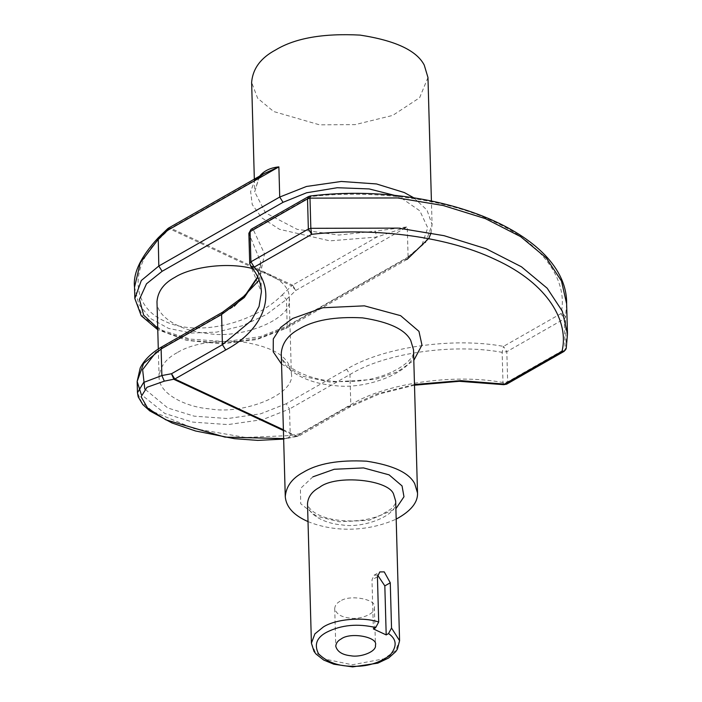 <?xml version="1.0" encoding="UTF-8"?>
<svg xmlns="http://www.w3.org/2000/svg" width="702" height="702" viewBox="0 0 702 702"><rect width="100%" height="100%" fill="white"/><g stroke="black" fill="none" stroke-linecap="round" stroke-linejoin="round"><path stroke-width="0.53" stroke-dasharray="3.51 2.63" d="M377.588 575.087L374.043 575.219L371.99 579.878L373.359 628.913M308.02 521.586C332.494 531.695 365.865 532.625 396.182 519.12M340.101 601.237C336.758 603.018 334.968 605.449 334.714 608.537C336.249 614.039 341.347 617.225 349.991 618.085C359.635 619.927 375.842 613.838 374.385 607.432C377.422 599.499 349.666 593.945 340.101 601.237M566.637 303.878L565.443 317.532L564.268 318.883L506.818 351.658L502.141 352.334C452.922 343.173 384.766 353.106 349.956 374.517L289.505 409.003L290.251 435.547L287.846 438.381L283.643 438.601M567.479 334.047L566.286 347.709L565.11 349.061L507.66 381.827L502.983 382.511C453.764 373.35 385.609 383.283 350.798 404.694L299.868 433.748L290.251 435.547L245.568 437.478L193.998 428.58L153.124 411.688L141.576 402.044L137.469 392.751M177.071 352.729C165.926 358.652 159.933 366.769 159.091 377.079C158.547 393.998 186.899 407.432 210.021 408.88C242.181 415.031 296.183 394.735 291.339 373.385L288.548 364.084C282.897 353.141 266.848 345.638 240.409 341.584C212.785 340.137 191.672 343.848 177.071 352.729M156.985 301.641C156.432 318.568 184.793 331.993 207.915 333.45C240.075 339.601 294.077 319.296 289.233 297.946C289.575 285.688 277.369 275.877 252.615 268.541M427.966 77.501L419.612 97.745L392.708 115.418L355.133 124.631L319.542 124.833L273.666 111.53L257.625 98.21L251.632 82.424M168.515 228.089L170.595 228.15L254.94 180.037L250.623 191.506L252.237 204.536L261.741 217.795L279.484 229.317L329.949 240.856L376.904 237.039L375.184 231.169L407.257 226.886L408.099 257.055L407.072 259.389L404.993 259.328L284.082 328.299L258.661 338.355L225.614 343.12L192.155 340.751L165.672 332.555L157.722 328.255M259.477 176.202L254.686 191.804L265.488 212.829L297.139 229.335L338.75 235.047L375.184 231.169M167.638 228.747L169.717 228.817L170.595 228.15L292.55 285.152L291.672 285.819L295.867 290.426L292.55 285.152L376.904 237.039L407.257 226.886L295.867 290.426L286.451 299.482L266.348 314.54L242.444 325.737L216.716 332.107L191.33 333.046L168.559 328.396L150.518 318.515L138.847 304.343L134.521 287.197M414.048 197.946L427.018 210.1L432.072 224.596L425.596 242.576L408.099 257.055L287.188 326.026L286.451 299.482L282.257 294.884C253.106 324.157 196.85 337.162 164.452 321.051C130.695 306.248 129.422 266.348 160.302 237.881L169.717 228.817L291.672 285.819L282.257 294.884M254.94 180.037L258.582 178.589L259.029 176.886M158.222 237.802L160.302 237.881M311.416 643.164L315.189 652.009L325.298 659.187L352.378 664.776L383.862 658.836L395.674 650.508L399.578 640.698M307.511 503.615C307.151 514.899 326.053 523.85 341.47 524.815C362.908 528.922 398.911 515.382 395.682 501.149C396.077 502.948 394.533 505.572 391.04 509.02L380.8 515.163C372.227 518.769 362.329 520.708 351.097 520.972C333.845 520.823 320.989 517.549 312.539 511.17C308.889 507.941 307.222 505.422 307.511 503.615M377.43 576.781L371.99 579.878M312.873 476.842L300.403 488.566L300.719 503.755L316.62 516.207L339.233 521.761L369.006 520.322L395.893 508.748M281.256 353.369C280.712 370.287 309.064 383.722 332.186 385.17C364.356 391.321 418.357 371.025 413.504 349.675C416.856 361.118 384.942 382.081 346.735 381.528C309.652 383.266 278.747 364.584 281.256 353.369M281.555 364.084L303.633 376.465L329.949 382.107L375.368 379.37L397.604 371.665L413.803 360.389M414.478 384.512L377.632 393.708L347.701 406.958L296.762 436.012L283.397 429.764M286.258 438.153L295.875 436.354L297.472 436.583L299.868 433.748L298.841 436.074L295.875 436.354L283.415 430.528M259.091 280.265L264.531 253.843L253.168 229.378L310.617 196.613C366.365 189.988 441.9 196.718 494.226 221.771C547.718 246.174 568.181 284.31 560.951 313.618L503.509 346.384C452.772 336.942 382.52 347.183 346.648 369.243L349.956 374.517L350.798 404.694L349.78 407.02L347.701 406.958M506.642 384.161L507.66 381.827L506.818 351.658L503.509 346.384L502.141 352.334L502.983 382.511L503.746 384.678M257.853 277.255L260.547 261.758L261.39 291.935L250.728 266.146M566.224 348.438L565.443 317.532C565.101 315.251 563.601 313.943 560.951 313.618L564.268 318.883L565.11 349.061L564.083 351.386M257.836 276.614L260.547 261.758L249.219 234.126L249.71 263.443M346.648 369.243L286.188 403.729L289.505 409.003L262.75 419.585L227.957 424.596L192.734 422.104L164.865 413.487L141.304 394.577M156.134 352.097L164.233 346.727L162.153 346.665M164.233 346.727L224.684 312.241L222.604 312.188M251.088 229.317L253.168 229.378L249.219 234.126L248.868 233.275M224.684 312.241L234.284 306.212M310.258 195.998L310.617 196.613L308.538 196.551M286.188 403.729L260.767 413.785L227.72 418.55L194.261 416.181L167.778 407.985L144.787 389.005M395.823 195.674L401.439 198.069L419.857 210.863L427.737 227.817L421.849 245.27L404.993 259.328M134.837 298.49L142.892 316.742L162.548 330.51L190.417 339.136L225.64 341.628L260.433 336.618L287.188 326.026L286.162 328.36L284.082 328.299M374.043 575.219L379.826 571.919M334.714 608.537L335.767 646.261M374.385 607.432L375.438 645.147M414.496 385.196L379.405 393.954L349.78 407.02L298.841 436.074L283.652 439.066M158.301 349.008L159.091 377.079M289.233 297.946L291.339 373.385M407.072 259.389L286.162 328.36L256.581 339.628L221.481 343.848L186.644 340.382L157.766 329.712M431.019 232.915L432.072 224.596L431.414 200.965M254.335 179.133L254.686 191.804L258.582 178.589C264.891 171.437 261.89 175.623 263.82 173.719"/><path stroke-width="1.05" d="M384.828 585.88L386.197 634.906L373.359 628.913L375.702 627.57L378.694 622.033L377.43 576.781L379.826 571.919L384.248 571.884L390.268 582.783L384.828 585.88L377.588 575.087M378.694 622.033C363.057 616.619 335.644 619.05 323.403 626.93L314.891 633.871L311.416 643.164L313.969 651.316L315.961 653.974L323.71 660.056L333.836 664.206L352.615 666.9L377.808 663.153L388.618 658.011L395.682 651.693L397.42 649.087L399.578 640.698L391.532 628.036L390.268 582.783M391.532 628.036L388.539 633.573L386.197 634.906M341.154 638.952C337.82 640.733 336.021 643.164 335.767 646.261C337.302 651.754 342.4 654.94 351.044 655.8C360.688 657.642 376.895 651.553 375.438 645.147C378.475 637.214 350.719 631.66 341.154 638.952M396.182 519.12C410.845 511.161 417.953 502.448 417.514 492.997L414.724 483.696C409.064 472.753 393.023 465.25 366.584 461.188C338.961 459.749 317.848 463.46 303.246 472.341C292.102 478.264 286.109 486.381 285.266 496.683C286.162 507.055 293.752 515.356 308.02 521.586M283.643 438.601L224.956 437.109L165.883 419.857L147.639 408.152L141.093 396.735L146.981 387.293L164.303 381.151L174.807 379.01L225.737 349.956C264.707 329.335 277.465 292.225 254.221 267.093L311.67 234.328C367.418 227.702 442.953 234.433 495.279 259.486C548.771 283.889 569.234 322.025 562.004 351.333L504.562 384.099L460.705 380.651L414.478 384.512M283.652 439.066L257.748 440.391L234.407 438.662L195.586 431.002L172.008 422.973L149.754 410.881L142.787 404.554L138.189 396.849L137.469 392.751L143.647 382.45L161.872 375.544L164.303 381.151M252.615 268.541C224.719 261.398 189.347 267.98 174.965 277.299C163.82 283.222 157.827 291.339 156.985 301.641L158.301 349.008M254.335 179.133L251.632 82.424C252.764 68.682 260.758 57.862 275.605 49.965C295.077 38.127 323.227 33.178 360.056 35.1C395.314 40.514 416.707 50.518 424.245 65.102L427.966 77.501L431.414 200.965M167.638 228.747L168.515 228.089L167.488 230.423L167.638 228.747L158.222 237.802L158.81 266.023L141.313 280.502L134.837 298.49L134.521 287.197L140.312 262.829L158.073 239.487L167.488 230.423L278.878 166.883C270.059 167.752 263.443 171.086 259.029 176.886M157.722 328.255L143.656 315.163L139.444 299.342L146.507 283.801L162.127 271.297L158.81 266.023L279.721 197.051L278.878 166.883L263.82 173.719L254.94 180.037M399.578 640.698L395.682 501.149L393.822 494.954C390.426 479.633 335.819 474.078 319.507 487.381C312.074 491.33 308.081 496.744 307.511 503.615L311.416 643.164M375.702 627.57C357.766 623.332 341.435 624.868 326.72 632.204C316.637 637.521 313.917 644.726 318.559 653.825C326.992 662.1 338.259 666.242 352.351 666.251C366.347 666.865 378.834 663.25 389.821 655.405C397.297 646.577 396.876 639.303 388.539 633.573M395.893 508.748L403.975 496.753L402.053 485.924L389.11 474.859L363.539 467.918L334.231 469.269L312.873 476.842M417.514 492.997L413.504 349.675L410.723 340.373C405.063 329.431 389.013 321.928 362.574 317.874C334.959 316.426 313.847 320.138 299.245 329.019C288.101 334.942 282.107 343.059 281.256 353.369L285.266 496.683M413.803 360.389L421.955 345.007L418.954 331.344L400.614 315.663L364.391 305.844L322.867 307.748L292.611 318.471L280.695 327.404L273.306 338.899L273.218 351.799L281.555 364.084M283.397 429.764L174.807 379.01L171.49 373.745L222.429 344.691L225.737 349.956M283.415 430.528L173.92 379.352L171.49 373.745L161.872 375.544L161.127 348.999L221.586 314.514L222.429 344.691L251.298 320.595L259.047 306.467L261.39 291.935C261.17 283.125 257.616 274.526 250.728 266.146L254.221 267.093L250.912 261.82L308.353 229.054L311.67 234.328L310.837 228.317L398.499 228.124L444.033 235.679L486.196 248.789L521.428 266.778L547.165 288.206L562.337 311.223L567.479 334.047L566.224 348.438L564.083 351.386L562.004 351.333C564.645 351.184 566.066 349.973 566.286 347.709M414.496 385.196L459.327 381.3L503.746 384.678L506.642 384.161L564.083 351.386M141.304 394.577L137.153 381.467L140.207 367.962C144.375 359.714 151.693 352.615 162.153 346.665L222.604 312.188L221.586 314.514L244.296 297.508L257.853 277.255M250.728 266.146L249.71 263.443L250.912 261.82L250.07 231.651L307.511 198.877L308.353 229.054L310.837 228.317L309.994 198.139L397.657 197.946L443.19 205.51L485.354 218.62L520.586 236.609L546.314 258.029L561.495 281.046L566.637 303.878L567.479 334.047M137.469 392.751L137.153 381.467L143.629 363.478L161.127 348.999L162.153 346.665M249.71 263.443L248.868 233.275L251.088 229.317L308.538 196.551L307.511 198.877L309.994 198.139C309.977 196.007 310.187 195.498 310.617 196.613M234.284 306.212L259.091 280.265M144.787 389.005L142.629 369.638L156.134 352.097M162.127 271.297L283.029 202.325L306.616 192.769L337.241 187.724L369.138 188.926L395.823 195.674M283.029 202.325L279.721 197.051L306.476 186.469L341.269 181.458L376.491 183.95L404.361 192.576L414.048 197.946M503.746 384.678L506.642 384.161M257.836 276.614L245.156 295.305L222.604 312.188M566.637 303.878C567.821 233.099 436.969 180.651 310.258 195.998L308.538 196.551M248.868 233.275L251.088 229.317M407.072 259.389L428.957 238.224L431.019 232.915M134.837 298.49L141.199 315.724L157.766 329.712M158.222 237.802C140.777 256.721 132.871 273.192 134.521 287.197M168.515 228.089L263.82 173.719"/></g></svg>

